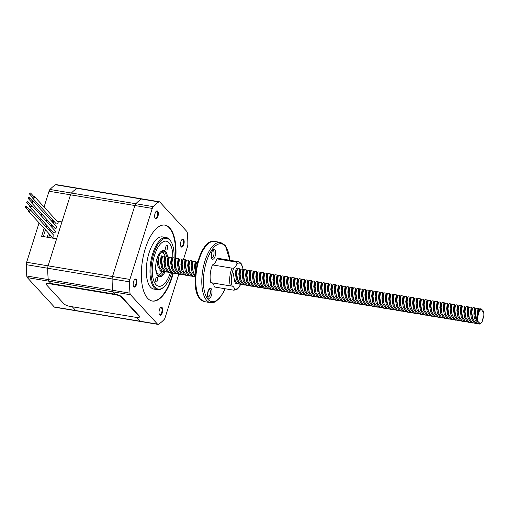 <?xml version="1.0" encoding="UTF-8"?>
<svg xmlns="http://www.w3.org/2000/svg" width="509" height="509" viewBox="0 0 509 509"><rect width="100%" height="100%" fill="white"/><g stroke="black" fill="none" stroke-linecap="round" stroke-linejoin="round"><path stroke-width="0.76" d="M166.227 237.525L162.536 236.908A26.449 11.262 99.4 0 0 147.928 257.007A26.449 11.262 99.4 0 0 150.575 287.178A26.449 11.262 99.4 0 0 153.864 289.093L157.555 289.71A26.449 11.262 -80.6 0 1 154.272 287.795A26.449 11.262 -80.6 0 1 151.618 257.624A26.449 11.262 -80.6 0 1 166.227 237.525A26.449 11.262 -80.6 0 1 169.516 239.44A26.449 11.262 -80.6 0 1 170.948 241.463L171.342 242.176A25.73 10.956 99.4 0 0 169.949 240.203A25.73 10.956 99.4 0 0 153.616 254.01A25.73 10.956 99.4 0 0 155.124 287.241A25.73 10.956 99.4 0 0 163.898 286.961A25.73 10.956 99.4 0 0 171.603 272.97M163.898 286.961L163.294 287.509A26.449 11.262 -80.6 0 1 157.555 289.71M159.33 314.377A3.608 1.533 99.4 0 0 159.387 314.447A3.608 1.533 99.4 0 0 159.839 314.708A3.608 1.533 99.4 0 0 161.83 311.966A3.608 1.533 99.4 0 0 161.468 307.856A3.608 1.533 99.4 0 0 161.022 307.595A3.608 1.533 99.4 0 0 160.43 307.741M180.81 246.248A3.608 1.533 99.4 0 0 180.873 246.318A3.608 1.533 99.4 0 0 181.319 246.579A3.608 1.533 99.4 0 0 183.31 243.836A3.608 1.533 99.4 0 0 182.947 239.72A3.608 1.533 99.4 0 0 182.502 239.459A3.608 1.533 99.4 0 0 181.917 239.605M154.959 218.094A3.608 1.533 99.4 0 0 155.022 218.164A3.608 1.533 99.4 0 0 155.468 218.425A3.608 1.533 99.4 0 0 157.459 215.689A3.608 1.533 99.4 0 0 157.096 211.572A3.608 1.533 99.4 0 0 156.651 211.311A3.608 1.533 99.4 0 0 156.066 211.458M133.479 286.23A3.608 1.533 99.4 0 0 133.536 286.3A3.608 1.533 99.4 0 0 133.988 286.561A3.608 1.533 99.4 0 0 135.979 283.818A3.608 1.533 99.4 0 0 135.617 279.702A3.608 1.533 99.4 0 0 135.171 279.441A3.608 1.533 99.4 0 0 134.586 279.594M175.637 259.622A38.474 16.383 99.4 0 0 169.758 227.917A38.474 16.383 99.4 0 0 164.98 225.124A38.474 16.383 99.4 0 0 143.729 254.36A38.474 16.383 99.4 0 0 147.585 298.249A38.474 16.383 99.4 0 0 152.363 301.035A38.474 16.383 99.4 0 0 173.27 273.212M175.293 258.114A38.474 16.383 99.4 0 0 169.287 227.835A38.474 16.383 99.4 0 0 164.744 225.093M159.68 314.956A4.091 1.743 -80.6 0 1 159.457 314.645A4.091 1.743 -80.6 0 1 159.139 310.935A4.091 1.743 -80.6 0 1 160.64 307.531A4.091 1.743 -80.6 0 1 162.034 307.487A4.091 1.743 -80.6 0 1 162.276 312.768A4.091 1.743 -80.6 0 1 159.68 314.956M133.829 286.809A4.091 1.743 -80.6 0 1 133.606 286.497A4.091 1.743 -80.6 0 1 133.288 282.788A4.091 1.743 -80.6 0 1 134.79 279.377A4.091 1.743 -80.6 0 1 136.183 279.339A4.091 1.743 -80.6 0 1 136.425 284.614A4.091 1.743 -80.6 0 1 133.829 286.809M155.309 218.673A4.091 1.743 -80.6 0 1 155.086 218.361A4.091 1.743 -80.6 0 1 154.774 214.652A4.091 1.743 -80.6 0 1 156.269 211.248A4.091 1.743 -80.6 0 1 157.669 211.203A4.091 1.743 -80.6 0 1 157.905 216.484A4.091 1.743 -80.6 0 1 155.309 218.673M181.159 246.827A4.091 1.743 -80.6 0 1 180.937 246.515A4.091 1.743 -80.6 0 1 180.625 242.806A4.091 1.743 -80.6 0 1 182.12 239.395A4.091 1.743 -80.6 0 1 183.52 239.351A4.091 1.743 -80.6 0 1 183.755 244.632A4.091 1.743 -80.6 0 1 181.159 246.827M174.11 257.91A25.73 10.956 99.4 0 0 171.342 242.176M170.33 272.748A22.841 9.728 -80.6 0 1 155.951 284.601A22.841 9.728 -80.6 0 1 154.717 282.858A22.841 9.728 -80.6 0 1 152.942 262.129A22.841 9.728 -80.6 0 1 161.328 243.086A22.841 9.728 -80.6 0 1 169.122 242.844A22.841 9.728 -80.6 0 1 172.825 258.006M152.127 300.991A38.474 16.383 99.4 0 0 172.786 273.168M178.812 274.166L165.075 317.75A3.608 1.533 -80.6 0 1 164.127 319.531A64.688 27.543 -80.6 0 1 158.553 324.239A3.608 1.533 -80.6 0 1 157.968 324.386A3.608 1.533 -80.6 0 1 157.523 324.125L130.578 294.787A3.608 1.533 -80.6 0 1 130.018 293.165A64.688 27.543 -80.6 0 1 129.509 281.833A3.608 1.533 -80.6 0 1 129.884 279.428L152.274 208.416A3.608 1.533 -80.6 0 1 153.222 206.629A64.688 27.543 -80.6 0 1 158.789 201.92A3.608 1.533 -80.6 0 1 159.374 201.774A3.608 1.533 -80.6 0 1 159.82 202.035L186.765 231.379A3.608 1.533 -80.6 0 1 187.325 232.995A64.688 27.543 -80.6 0 1 187.84 244.326A3.608 1.533 -80.6 0 1 187.465 246.731L183.45 259.463M44.118 228.325L41.611 236.291L56.633 238.791L48.107 265.832A3.608 1.533 99.4 0 0 47.731 268.243A64.688 27.543 99.4 0 0 48.247 279.575L112.635 290.276A3.608 1.533 99.4 0 0 113.195 291.892L115.333 294.221L113.195 291.892A3.608 1.533 -80.6 0 1 112.635 290.276A64.688 27.543 -80.6 0 1 112.12 278.945A3.608 1.533 -80.6 0 1 112.495 276.54L134.885 205.521A3.608 1.533 -80.6 0 1 135.833 203.74A64.688 27.543 -80.6 0 1 141.407 199.032A3.608 1.533 -80.6 0 1 141.992 198.885A3.608 1.533 99.4 0 0 141.407 199.032L158.789 201.92M39.078 222.834L26.646 262.269A3.608 1.533 99.4 0 0 26.271 264.674A64.688 27.543 99.4 0 0 26.78 276.005A3.608 1.533 99.4 0 0 27.34 277.621L54.285 306.965L75.746 310.535A3.608 1.533 99.4 0 0 76.197 310.795A3.608 1.533 -80.6 0 1 75.746 310.535L72.291 306.768L75.746 310.535L140.14 321.236L136.679 317.47L140.14 321.236A3.608 1.533 99.4 0 0 140.586 321.497A3.608 1.533 -80.6 0 1 140.14 321.236L157.523 324.125M46.892 219.538L46.338 221.288M45.505 223.935L44.957 225.678M43.31 236.577L45.454 229.782M46.287 227.135L46.841 225.385M47.674 222.738L48.228 220.989M53.655 221.714L51.886 221.421M50.556 219.964L53.101 220.391M56.951 221.033L61.971 221.867L70.496 194.82A3.608 1.533 -80.6 0 1 71.445 193.032A3.608 1.533 99.4 0 0 70.496 194.82L49.036 191.25L44.067 206.998M51.956 225.048A32.461 13.819 99.4 0 0 51.186 226.562M50.111 228.948A32.461 13.819 99.4 0 0 49.456 230.577M48.533 233.135A32.461 13.819 99.4 0 0 47.299 237.239M78.049 188.445A3.608 1.533 99.4 0 0 77.597 188.184L56.136 184.614A3.608 1.533 99.4 0 0 55.551 184.761A64.688 27.543 99.4 0 0 49.984 189.469A3.608 1.533 99.4 0 0 49.036 191.25M77.597 188.184A3.608 1.533 99.4 0 0 77.012 188.33A64.688 27.543 99.4 0 0 71.445 193.032A64.688 27.543 -80.6 0 1 77.012 188.33A3.608 1.533 -80.6 0 1 77.597 188.184L159.374 201.774M54.285 306.965A3.608 1.533 99.4 0 0 54.73 307.226L157.968 324.386M130.578 294.787L48.8 281.191L50.945 283.519L48.8 281.191A3.608 1.533 -80.6 0 1 48.247 279.575A3.608 1.533 99.4 0 0 48.8 281.191L27.34 277.621M43.233 209.644L42.68 211.394M41.846 214.041L41.299 215.791M40.459 218.437L39.912 220.187M53.82 221.18L53.273 222.929M52.44 225.576L51.886 227.326M51.053 229.973L50.499 231.716M49.666 234.363L48.686 237.468M26.78 276.005L48.247 279.575A64.688 27.543 -80.6 0 1 47.731 268.243A3.608 1.533 -80.6 0 1 48.107 265.832L70.496 194.82L152.274 208.416M26.646 262.269L112.495 276.54A3.608 1.533 99.4 0 0 112.12 278.945L129.509 281.833M142.437 199.146A3.608 1.533 99.4 0 0 141.992 198.885M49.984 189.469L135.833 203.74A3.608 1.533 99.4 0 0 134.885 205.521L112.495 276.54L129.884 279.428M153.222 206.629L135.833 203.74A64.688 27.543 -80.6 0 1 141.407 199.032L55.551 184.761M130.018 293.165L112.635 290.276A64.688 27.543 -80.6 0 1 112.12 278.945L26.271 264.674M26.188 206.139A0.719 0.617 -42.6 0 0 25.774 207.456A0.719 0.617 -42.6 0 0 26.188 206.139M25.45 207.284L28.784 210.917A0.719 0.617 -42.6 0 0 29.846 209.943L26.513 206.31M28.224 210.306A1.203 1.031 -42.6 0 0 30.241 210.917A1.203 1.031 -42.6 0 0 29.287 209.333M28.434 211.241L52.033 236.946A1.203 1.031 -42.6 0 0 53.808 235.317L30.203 209.619M27.575 201.742A0.719 0.617 -42.6 0 0 27.162 203.059A0.719 0.617 -42.6 0 0 27.575 201.742M26.837 202.887L30.171 206.52A0.719 0.617 -42.6 0 0 31.234 205.547L27.9 201.914M29.611 205.916A1.203 1.031 -42.6 0 0 31.628 206.527A1.203 1.031 -42.6 0 0 30.674 204.936M29.815 206.845L53.42 232.549A1.203 1.031 -42.6 0 0 55.195 230.921L31.59 205.222M28.962 197.346A0.719 0.617 -42.6 0 0 28.542 198.663A0.719 0.617 -42.6 0 0 28.962 197.346M28.224 198.491L31.558 202.124A0.719 0.617 -42.6 0 0 32.621 201.15L29.287 197.517M30.998 201.519A1.203 1.031 -42.6 0 0 33.015 202.13A1.203 1.031 -42.6 0 0 32.061 200.54M31.202 202.448L54.807 228.153A1.203 1.031 -42.6 0 0 56.575 226.53L32.977 200.826M30.349 192.949A0.719 0.617 -42.6 0 0 29.929 194.266A0.719 0.617 -42.6 0 0 30.349 192.949M29.605 194.101L32.945 197.727A0.719 0.617 -42.6 0 0 34.008 196.754L30.674 193.121M32.385 197.123A1.203 1.031 -42.6 0 0 34.402 197.734A1.203 1.031 -42.6 0 0 33.448 196.143M32.589 198.058L56.194 223.756A1.203 1.031 -42.6 0 0 57.962 222.134L34.358 196.429M161.506 251.363L161.391 251.344A12.025 5.122 -80.6 0 1 161.506 251.363A12.025 5.122 -80.6 0 1 162.995 252.235A12.025 5.122 -80.6 0 1 163.65 253.151L164.312 254.341A10.823 4.606 99.4 0 0 163.72 253.514A10.823 4.606 99.4 0 0 156.428 260.843M155.824 264.476A10.823 4.606 99.4 0 0 157.485 273.295A10.823 4.606 99.4 0 0 161.175 273.174L160.17 274.084A12.025 5.122 -80.6 0 1 157.561 275.083A12.025 5.122 -80.6 0 1 157.44 275.064L157.561 275.083M162.447 256.593A7.215 3.073 99.4 0 0 161.697 256.275A7.215 3.073 99.4 0 0 161.162 256.326M158.35 259.953A7.215 3.073 99.4 0 0 157.402 264.33M161.175 273.174A10.823 4.606 99.4 0 0 162.575 271.469M165.081 256.421A10.823 4.606 99.4 0 0 164.312 254.341M212.482 264.903A14.43 6.146 99.4 0 0 210.821 282.654L230.354 285.905A14.43 6.146 -80.6 0 1 232.015 268.154L212.482 264.903A10.823 4.606 99.4 0 0 216.974 258.877L236.507 262.129A14.43 6.146 -80.6 0 1 238.524 261.728L218.991 258.483A14.43 6.146 99.4 0 0 216.974 258.877M240.674 284.455L238.931 287.4L237.181 289.195L233.917 290.213L234.63 289.074A10.823 4.606 99.4 0 0 233.599 287.012A10.823 4.606 99.4 0 0 232.187 286.09L232.117 286.077M232.015 268.154L233.879 267.995A13.228 5.631 99.4 0 0 232.187 286.09L230.354 285.905M233.879 290.206L214.346 286.961A10.823 4.606 99.4 0 0 212.991 283.589A10.823 4.606 99.4 0 0 212.17 282.883M233.879 267.995A10.823 4.606 99.4 0 0 236.997 263.815L236.507 262.129M235.171 282.304A6.852 2.92 -80.6 0 1 234.884 281.878A6.852 2.92 -80.6 0 1 234.159 278.932M235.457 271.997A6.852 2.92 -80.6 0 1 236.863 269.948A6.852 2.92 -80.6 0 1 237.162 269.713M479.268 323.616L479.198 322.56A6.191 2.634 -80.6 0 1 478.543 321.853L478.015 322.273A7.151 3.048 -80.6 0 1 477.696 315.663L478.225 315.179A6.191 2.634 -80.6 0 1 478.759 313.461L478.727 312.373A7.151 3.048 -80.6 0 1 481.978 309.587L482.048 310.643A6.191 2.634 -80.6 0 1 482.704 311.349L483.232 310.929A7.151 3.048 -80.6 0 1 483.55 317.54L483.022 318.023A6.191 2.634 -80.6 0 1 482.487 319.747L482.519 320.829A7.151 3.048 -80.6 0 1 481.005 323.062A7.151 3.048 -80.6 0 1 479.268 323.616L478.307 323.788C475.349 321.663 473.879 318.08 473.904 313.041L474.528 308.67L475.088 307.939L475.381 309.453M478.307 323.788A7.635 3.251 99.4 0 0 478.944 324.061L475.661 323.12L472.727 318.755L471.805 312.691L472.435 308.32L472.988 307.595L475.088 307.939M466.435 321.923L464.125 321.204L461.199 316.84L460.276 310.776L460.899 306.405L461.459 305.674L461.752 307.188M465.767 321.873L462.032 320.855L459.099 316.49L458.176 310.426L458.806 306.055L459.36 305.33L461.459 305.674M452.806 319.658L450.497 318.939L447.57 314.575L446.647 308.511L447.271 304.134L447.831 303.409L448.124 304.923M452.138 319.607L448.404 318.589L445.47 314.225L444.548 308.161L445.178 303.79L445.731 303.059L447.831 303.409M439.178 317.393L436.868 316.674L433.942 312.303L433.013 306.246L433.643 301.869L434.202 301.143L434.495 302.658M438.51 317.342L434.775 316.324L431.842 311.96L430.919 305.896L431.543 301.525L432.103 300.794L434.202 301.143M425.549 315.128L423.24 314.403L420.307 310.038L419.384 303.981L420.014 299.604L420.574 298.878L420.86 300.393M424.881 315.077L421.14 314.059L418.213 309.695L417.291 303.631L417.914 299.254L418.474 298.529L420.574 298.878M411.915 312.863L409.611 312.138L406.678 307.773L405.756 301.71L406.386 297.339L406.939 296.613L407.232 298.121M411.253 312.806L407.512 311.794L404.585 307.423L403.656 301.366L404.286 296.989L404.846 296.263L406.939 296.613M398.286 310.598L395.983 309.873L393.05 305.508L392.127 299.445L392.757 295.074L393.311 294.348L393.603 295.856M397.624 310.541L393.883 309.523L390.95 305.158L390.028 299.101L390.657 294.724L391.217 293.998L393.311 294.348M384.658 308.333L382.354 307.608L379.421 303.243L378.499 297.18L379.129 292.809L379.682 292.083L379.975 293.591M383.996 308.276L380.255 307.258L377.322 302.893L376.399 296.83L377.029 292.459L377.583 291.733L379.682 292.083M371.029 306.068L368.726 305.343L365.793 300.978L364.87 294.915L365.494 290.544L366.054 289.818L366.346 291.326M370.367 306.011L366.626 304.993L363.693 300.628L362.771 294.565L363.401 290.194L363.954 289.468L366.054 289.818M357.401 303.803L355.091 303.078L352.164 298.713L351.242 292.65L351.865 288.279L352.425 287.553L352.718 289.061M356.733 303.746L352.998 302.728L350.065 298.363L349.142 292.3L349.772 287.929L350.326 287.203L352.425 287.553M343.772 301.532L341.463 300.813L338.536 296.448L337.613 290.385L338.237 286.013L338.797 285.282L339.089 286.796M343.104 301.481L339.369 300.463L336.436 296.098L335.514 290.035L336.144 285.664L336.697 284.938L338.797 285.282M330.144 299.267L327.834 298.548L324.907 294.183L323.978 288.119L324.608 283.748L325.168 283.017L325.461 284.531M329.476 299.216L325.741 298.198L322.808 293.833L321.885 287.77L322.509 283.398L323.069 282.673L325.168 283.017M316.515 297.002L314.206 296.283L311.273 291.918L310.35 285.854L310.98 281.477L311.54 280.752L311.826 282.266M315.847 296.951L312.106 295.933L309.179 291.568L308.257 285.504L308.88 281.133L309.44 280.402L311.54 280.752M302.88 294.736L300.577 294.017L297.644 289.646L296.722 283.589L297.351 279.212L297.905 278.487L298.198 280.001M302.219 294.686L298.478 293.668L295.551 289.303L294.622 283.239L295.252 278.868L295.812 278.137L297.905 278.487M289.252 292.471L286.949 291.746L284.016 287.381L283.093 281.324L283.723 276.947L284.276 276.222L284.569 277.736M288.59 292.421L284.849 291.402L281.916 287.038L280.993 280.974L281.623 276.597L282.183 275.872L284.276 276.222M275.623 290.206L273.32 289.481L270.387 285.116L269.465 279.053L270.094 274.682L270.648 273.957L270.941 275.464M274.962 290.149L271.221 289.137L268.288 284.766L267.365 278.709L267.995 274.332L268.548 273.607L270.648 273.957M261.995 287.941L259.692 287.216L256.759 282.851L255.836 276.788L256.46 272.417L257.02 271.691L257.312 273.199M261.333 287.884L257.592 286.866L254.659 282.501L253.737 276.444L254.366 272.067L254.92 271.342L257.02 271.691M248.367 285.676L246.057 284.951L243.13 280.586L242.208 274.523L242.831 270.152L243.391 269.426L243.684 270.934M247.698 285.619L243.964 284.601L241.031 280.236L240.108 274.173L240.738 269.802L241.291 269.076L243.391 269.426M193.846 276.61L191.543 275.891L188.61 271.526L187.687 265.463L188.317 261.092L188.871 260.36L189.163 261.874M193.185 276.559L189.443 275.541L186.517 271.176L185.588 265.113L186.218 260.742L186.778 260.016L188.871 260.36M180.218 274.345L177.915 273.626L174.981 269.255L174.059 263.198L174.689 258.82L175.242 258.095L175.535 259.609M179.556 274.294L175.815 273.276L172.882 268.911L171.959 262.848L172.589 258.477L173.149 257.745L175.242 258.095M166.589 272.08L164.286 271.361L161.353 266.99L160.43 260.932L161.06 256.555L161.614 255.83M165.928 272.029L162.186 271.011L159.253 266.646L158.331 260.583L158.961 256.212L159.514 255.48M478.944 324.061A7.635 3.251 99.4 0 0 480.598 323.425L481.005 323.062M483.55 317.54L482.608 319.372M476.659 323.622L474.35 322.903L471.417 318.539L470.494 312.475L471.124 308.104L471.678 307.372L471.97 308.887M475.991 323.571L472.25 322.553L469.323 318.189L468.401 312.125L469.024 307.754L469.584 307.029L471.678 307.372M463.025 321.357L460.721 320.638L457.788 316.274L456.866 310.21L457.496 305.839L458.049 305.107L458.342 306.622M462.363 321.306L458.622 320.288L455.695 315.924L454.766 309.86L455.396 305.489L455.956 304.764L458.049 305.107M449.396 319.092L447.093 318.373L444.16 314.002L443.237 307.945L443.867 303.568L444.421 302.842L444.713 304.357M448.734 319.041L444.993 318.023L442.06 313.659L441.138 307.595L441.767 303.224L442.327 302.492L444.421 302.842M435.768 316.827L433.464 316.108L430.531 311.737L429.609 305.68L430.232 301.303L430.792 300.577L431.085 302.091M435.106 316.776L431.365 315.758L428.432 311.393L427.509 305.33L428.139 300.959L428.693 300.227L430.792 300.577M422.139 314.562L419.836 313.837L416.903 309.472L415.98 303.415L416.604 299.037L417.164 298.312L417.456 299.826M421.471 314.511L417.736 313.493L414.803 309.122L413.881 303.065L414.511 298.688L415.064 297.962L417.164 298.312M408.511 312.297L406.201 311.572L403.274 307.207L402.352 301.143L402.975 296.772L403.535 296.047L403.828 297.555M407.843 312.24L404.108 311.228L401.175 306.857L400.252 300.8L400.882 296.423L401.436 295.697L403.535 296.047M394.882 310.032L392.573 309.307L389.646 304.942L388.717 298.878L389.347 294.507L389.907 293.782L390.199 295.29M394.214 309.975L390.479 308.957L387.546 304.592L386.624 298.535L387.247 294.157L387.807 293.432L389.907 293.782M381.254 307.767L378.944 307.042L376.011 302.677L375.088 296.613L375.718 292.242L376.278 291.517L376.571 293.025M380.586 307.71L376.851 306.692L373.918 302.327L372.995 296.263L373.619 291.892L374.179 291.167L376.278 291.517M367.625 305.502L365.316 304.776L362.383 300.412L361.46 294.348L362.09 289.977L362.643 289.252L362.936 290.76M366.957 305.445L363.216 304.427L360.289 300.062L359.367 293.998L359.99 289.627L360.55 288.902L362.643 289.252M353.99 303.23L351.687 302.511L348.754 298.147L347.832 292.083L348.461 287.712L349.015 286.987L349.308 288.495M353.329 303.179L349.588 302.161L346.661 297.797L345.732 291.733L346.362 287.362L346.922 286.637L349.015 286.987M340.362 300.965L338.059 300.246L335.126 295.882L334.203 289.818L334.833 285.447L335.386 284.716L335.679 286.23M339.7 300.914L335.959 299.896L333.026 295.532L332.103 289.468L332.733 285.097L333.293 284.372L335.386 284.716M326.733 298.7L324.43 297.981L321.497 293.617L320.575 287.553L321.198 283.182L321.758 282.45L322.051 283.965M326.072 298.649L322.331 297.631L319.397 293.267L318.475 287.203L319.105 282.832L319.658 282.107L321.758 282.45M313.105 296.435L310.802 295.716L307.869 291.345L306.946 285.288L307.57 280.911L308.13 280.185L308.422 281.7M312.437 296.384L308.702 295.366L305.769 291.002L304.846 284.938L305.476 280.567L306.03 279.835L308.13 280.185M299.477 294.17L297.167 293.451L294.24 289.08L293.318 283.023L293.941 278.646L294.501 277.92L294.794 279.435M298.808 294.119L295.074 293.101L292.141 288.737L291.218 282.673L291.848 278.302L292.401 277.57L294.501 277.92M285.848 291.905L283.538 291.18L280.612 286.815L279.683 280.758L280.313 276.381L280.873 275.655L281.165 277.17M285.18 291.854L281.445 290.836L278.512 286.465L277.59 280.408L278.213 276.031L278.773 275.305L280.873 275.655M272.22 289.64L269.91 288.915L266.977 284.55L266.054 278.487L266.684 274.116L267.244 273.39L267.537 274.898M271.551 289.583L267.817 288.571L264.884 284.2L263.961 278.143L264.585 273.766L265.144 273.04L267.244 273.39M258.591 287.375L256.281 286.65L253.348 282.285L252.426 276.222L253.056 271.851L253.609 271.125L253.902 272.633M257.923 287.318L254.182 286.3L251.255 281.935L250.333 275.878L250.956 271.501L251.516 270.775L253.609 271.125M244.956 285.11L242.653 284.385L239.72 280.02L238.797 273.957L239.427 269.585L239.981 268.86L240.273 270.368M244.295 285.053L240.553 284.035L237.627 279.67L236.698 273.607L237.328 269.236L237.888 268.51L239.981 268.86M195.984 269.579L195.812 266.811L196.442 262.44L196.996 261.715L197.702 261.83M190.442 276.043L188.133 275.324L185.206 270.96L184.283 264.896L184.907 260.519L185.467 259.794L185.76 261.308M189.774 275.993L186.039 274.975L183.106 270.61L182.184 264.546L182.814 260.175L183.367 259.45L185.467 259.794M176.814 273.778L174.504 273.059L171.578 268.688L170.649 262.631L171.278 258.254L171.838 257.529L172.131 259.043M176.146 273.727L172.411 272.709L169.478 268.345L168.555 262.281L169.179 257.91L169.739 257.179L171.838 257.529M175.828 273.282L175.128 273.409M163.185 271.513L160.876 270.794L157.943 266.423L157.02 260.366M476.182 319.461L475.457 317.61C473.255 309.587 476.895 306.303 474.216 313.665M162.708 267.352L161.983 265.501C159.781 257.478 163.421 254.188 160.742 261.556M176.337 269.617L175.618 267.766C173.41 259.743 177.049 256.453 174.371 263.821M189.965 271.882L189.246 270.031C187.038 262.008 190.678 258.718 187.999 266.086M244.485 280.943L243.76 279.091C241.559 271.068 245.198 267.785 242.519 275.153M258.114 283.208L257.389 281.362C255.187 273.333 258.827 270.05 256.148 277.418M271.742 285.473L271.017 283.628C268.816 275.598 272.455 272.315 269.776 279.683M285.371 287.744L284.652 285.893C282.444 277.863 286.083 274.58 283.405 281.948M298.999 290.009L298.28 288.158C296.073 280.135 299.712 276.845 297.033 284.213M312.634 292.274L311.909 290.423C309.701 282.4 313.34 279.11 310.662 286.478M326.263 294.539L325.537 292.688C323.33 284.665 326.975 281.375 324.29 288.743M339.891 296.804L339.166 294.953C336.964 286.93 340.604 283.647 337.925 291.008M353.52 299.069L352.794 297.218C350.593 289.195 354.232 285.912 351.554 293.279M367.148 301.334L366.423 299.483C364.221 291.46 367.861 288.177 365.182 295.544M380.777 303.599L380.051 301.748C377.85 293.725 381.489 290.442 378.811 297.81M394.405 305.864L393.686 304.019C391.478 295.99 395.118 292.707 392.439 300.075M408.033 308.136L407.315 306.284C405.107 298.255 408.746 294.972 406.067 302.34M421.668 310.401L420.943 308.549C418.735 300.52 422.375 297.237 419.696 304.605M435.297 312.666L434.571 310.814C432.364 302.791 436.009 299.502 433.324 306.87M448.925 314.931L448.2 313.08C445.999 305.056 449.638 301.767 446.959 309.135M462.554 317.196L461.828 315.345C459.627 307.321 463.266 304.032 460.588 311.4M249.404 284.41L248.023 284.098M262.542 286.624L261.651 286.363M276.171 288.889L275.28 288.628M477.696 315.663L477.308 313.608L477.938 309.237L478.498 308.505L478.791 310.019M477.315 314.447A7.635 3.251 99.4 0 0 477.003 321.319L475.215 313.258L475.839 308.887L476.399 308.161L478.498 308.505M469.839 322.49L467.536 321.771L464.602 317.406L463.68 311.343L464.31 306.972L464.863 306.24L465.156 307.754M469.177 322.439L465.436 321.421L462.509 317.056L461.587 310.993L462.21 306.622L462.77 305.896L464.863 306.24M456.21 320.225L453.907 319.506L450.974 315.141L450.051 309.078L450.681 304.7L451.235 303.975L451.528 305.489M455.549 320.174L451.807 319.156L448.881 314.791L447.952 308.728L448.582 304.357L449.142 303.625L451.235 303.975M442.582 317.96L440.279 317.241L437.346 312.87L436.423 306.812L437.053 302.435L437.606 301.71L437.899 303.224M441.92 317.909L438.179 316.891L435.246 312.526L434.323 306.463L434.953 302.091L435.513 301.36L437.606 301.71M428.953 315.695L426.65 314.969L423.717 310.605L422.794 304.547L423.418 300.17L423.978 299.445L424.271 300.959M428.292 315.644L424.551 314.626L421.617 310.261L420.695 304.197L421.325 299.82L421.878 299.095L423.978 299.445M415.325 313.429L413.022 312.704L410.089 308.339L409.166 302.276L409.79 297.905L410.349 297.18L410.642 298.688M414.657 313.372L410.922 312.361L407.989 307.99L407.066 301.932L407.696 297.555L408.25 296.83L410.349 297.18M401.696 311.164L399.387 310.439L396.46 306.074L395.538 300.011L396.161 295.64L396.721 294.915L397.014 296.423M401.028 311.107L397.294 310.089L394.36 305.724L393.438 299.667L394.068 295.29L394.621 294.565L396.721 294.915M388.068 308.899L385.758 308.174L382.832 303.809L381.903 297.746L382.533 293.375L383.092 292.65L383.385 294.157M387.4 308.842L383.665 307.824L380.732 303.459L379.809 297.396L380.433 293.025L380.993 292.3L383.092 292.65M374.439 306.634L372.13 305.909L369.197 301.544L368.274 295.481L368.904 291.11L369.464 290.385L369.757 291.892M373.771 306.577L370.037 305.559L367.104 301.194L366.181 295.131L366.804 290.76L367.364 290.035L369.464 290.385M360.805 304.369L358.501 303.644L355.568 299.279L354.646 293.216L355.276 288.845L355.829 288.119L356.122 289.627M360.143 304.312L356.402 303.294L353.475 298.929L352.552 292.866L353.176 288.495L353.736 287.77L355.829 288.119M347.176 302.098L344.873 301.379L341.94 297.014L341.017 290.951L341.647 286.58L342.201 285.848L342.493 287.362M346.514 302.047L342.773 301.029L339.847 296.664L338.918 290.601L339.548 286.23L340.107 285.504L342.201 285.848M333.548 299.833L331.244 299.114L328.311 294.749L327.389 288.686L328.019 284.315L328.572 283.583L328.865 285.097M332.886 299.782L329.145 298.764L326.212 294.399L325.289 288.336L325.919 283.965L326.479 283.239L328.572 283.583M319.919 297.568L317.616 296.849L314.683 292.484L313.76 286.421L314.384 282.043L314.944 281.318L315.236 282.832M319.258 297.517L315.516 296.499L312.583 292.134L311.661 286.071L312.291 281.7L312.844 280.968L314.944 281.318M306.291 295.303L303.988 294.584L301.054 290.213L300.132 284.156L300.755 279.778L301.315 279.053L301.608 280.567M305.623 295.252L301.888 294.234L298.955 289.869L298.032 283.806L298.662 279.435L299.216 278.703L301.315 279.053M292.662 293.038L290.353 292.312L287.426 287.948L286.503 281.891L287.127 277.513L287.687 276.788L287.979 278.302M291.994 292.987L288.259 291.969L285.326 287.604L284.404 281.541L285.034 277.163L285.587 276.438L287.687 276.788M279.034 290.773L276.724 290.047L273.797 285.683L272.869 279.619L273.498 275.248L274.058 274.523L274.351 276.031M278.366 290.715L274.631 289.704L271.698 285.333L270.775 279.276L271.399 274.898L271.959 274.173L274.058 274.523M265.405 288.508L263.096 287.782L260.163 283.418L259.24 277.354L259.87 272.983L260.43 272.258L260.723 273.766M264.737 288.45L260.996 287.432L258.069 283.068L257.147 277.011L257.77 272.633L258.33 271.908L260.43 272.258M251.77 286.243L249.467 285.517L246.534 281.153L245.612 275.089L246.241 270.718L246.795 269.993L247.088 271.501M251.109 286.185L247.368 285.167L244.441 280.803L243.518 274.739L244.142 270.368L244.702 269.643L246.795 269.993M195.214 276.622L192.02 272.092L191.098 266.029L191.721 261.658L192.281 260.926L192.574 262.44M195.195 276.89L192.854 276.107L189.921 271.742L188.998 265.679L189.628 261.308L190.181 260.583L192.281 260.926M183.628 274.911L181.319 274.192L178.392 269.827L177.469 263.764L178.093 259.386L178.653 258.661L178.945 260.175M182.96 274.86L179.225 273.842L176.292 269.477L175.37 263.414L175.999 259.043L176.553 258.311L178.653 258.661M170 272.646L167.69 271.927L164.763 267.556L163.834 261.499L164.464 257.121L165.024 256.396L165.317 257.91M169.332 272.595L165.597 271.577L162.664 267.212L161.741 261.149L162.365 256.778L162.925 256.046L165.024 256.396M264.413 288.005L263.713 288.139M238.142 283.977L235.381 283.57M478.225 315.179L478.441 310.248L479.045 310.064M166.119 267.919L164.668 262.097L164.859 258.496L165.12 257.878L165.571 257.948M179.747 270.184L178.303 264.362L178.487 260.761L178.748 260.144L179.2 260.214M193.375 272.449L191.931 266.627L192.116 263.026L192.377 262.409L192.828 262.485M247.889 281.509L246.445 275.693L246.636 272.092L246.897 271.469L247.349 271.545M261.524 283.774L260.074 277.959L260.264 274.357L260.525 273.734L260.977 273.81M275.153 286.045L273.702 280.224L273.893 276.622L274.154 275.999L274.606 276.075M288.781 288.31L287.337 282.489L287.521 278.887L287.782 278.264L288.234 278.34M302.41 290.575L300.965 284.754L301.15 281.153L301.411 280.535L301.862 280.605M316.038 292.84L314.594 287.019L314.778 283.418L315.039 282.8L315.491 282.87M329.667 295.105L328.222 289.284L328.407 285.683L328.668 285.065L329.119 285.142M343.295 297.371L341.851 291.549L342.035 287.948L342.296 287.331L342.748 287.407M356.924 299.636L355.479 293.814L355.67 290.219L355.931 289.596L356.383 289.672M370.558 301.901L369.108 296.085L369.299 292.484L369.559 291.861L370.011 291.937M384.187 304.166L382.736 298.35L382.927 294.749L383.188 294.126L383.64 294.202M397.815 306.431L396.371 300.615L396.556 297.014L396.816 296.391L397.268 296.467M411.444 308.702L409.999 302.88L410.184 299.279L410.445 298.656L410.897 298.732M425.072 310.967L423.628 305.146L423.812 301.544L424.073 300.921L424.525 300.997M438.701 313.232L437.256 307.411L437.441 303.809L437.702 303.192L438.154 303.262M452.329 315.497L450.885 309.676L451.069 306.074L451.33 305.457L451.782 305.527M465.958 317.762L464.513 311.941L464.704 308.339L464.965 307.722L465.417 307.799M472.778 318.895L471.328 313.073L471.519 309.472L471.779 308.855L472.231 308.931M159.304 266.786L157.885 261.435M172.933 269.051L171.482 263.229L171.673 259.628L171.934 259.011L172.386 259.081M186.561 271.316L185.117 265.494L185.301 261.893L185.562 261.276L186.014 261.352M241.075 280.376L239.631 274.561L239.815 270.96L240.076 270.336L240.534 270.413M254.71 282.641L253.259 276.826L253.45 273.225L253.711 272.601L254.163 272.678M268.338 284.906L266.888 279.091L267.079 275.49L267.34 274.866L267.791 274.943M281.967 287.178L280.516 281.356L280.707 277.755L280.968 277.131L281.42 277.208M295.595 289.443L294.151 283.621L294.336 280.02L294.596 279.403L295.048 279.473M309.224 291.708L307.78 285.886L307.964 282.285L308.225 281.668L308.677 281.738M322.852 293.973L321.408 288.151L321.593 284.55L321.853 283.933L322.305 284.009M336.481 296.238L335.037 290.416L335.221 286.815L335.482 286.198L335.934 286.274M350.109 298.503L348.665 292.681L348.85 289.087L349.117 288.463L349.568 288.539M363.744 300.768L362.293 294.946L362.484 291.352L362.745 290.728L363.197 290.804M377.373 303.033L375.922 297.218L376.113 293.617L376.374 292.993L376.825 293.069M391.001 305.298L389.55 299.483L389.741 295.882L390.002 295.258L390.454 295.335M404.63 307.563L403.185 301.748L403.37 298.147L403.631 297.523L404.082 297.6M418.258 309.835L416.814 304.013L416.998 300.412L417.259 299.788L417.711 299.865M431.886 312.1L430.442 306.278L430.627 302.677L430.888 302.06L431.339 302.13M445.515 314.365L444.071 308.543L444.255 304.942L444.516 304.325L444.968 304.395M459.143 316.63L457.699 310.808L457.884 307.207L458.151 306.59L458.603 306.666M481.978 309.587L482.182 310.732M478.899 310.694L479.802 308.728L481.444 309.001A7.635 3.251 99.4 0 0 478.899 310.694L478.727 312.373M482.08 309.275A7.635 3.251 99.4 0 0 481.444 309.001M473.249 323.056L470.946 322.337L468.013 317.972L467.09 311.909L467.714 307.538L468.274 306.806L468.566 308.32M472.581 323.005L468.846 321.987L465.913 317.622L464.991 311.559L465.62 307.188L466.174 306.463L468.274 306.806M459.621 320.791L457.311 320.072L454.384 315.707L453.462 309.644L454.085 305.266L454.645 304.541L454.938 306.055M458.953 320.74L455.218 319.722L452.285 315.357L451.362 309.294L451.992 304.923L452.546 304.191L454.645 304.541M445.992 318.526L443.683 317.807L440.756 313.436L439.827 307.379L440.457 303.001L441.017 302.276L441.309 303.79M445.324 318.475L441.589 317.457L438.656 313.092L437.734 307.029L438.357 302.658L438.917 301.926L441.017 302.276M432.364 316.261L430.054 315.542L427.121 311.171L426.198 305.114L426.828 300.736L427.388 300.011L427.681 301.525M431.696 316.21L427.961 315.192L425.028 310.827L424.105 304.764L424.729 300.386L425.289 299.661L427.388 300.011M418.735 313.996L416.426 313.27L413.493 308.906L412.57 302.842L413.2 298.471L413.753 297.746L414.046 299.26M418.067 313.938L414.326 312.927L411.399 308.556L410.477 302.499L411.1 298.121L411.66 297.396L413.753 297.746M405.1 311.731L402.797 311.005L399.864 306.641L398.941 300.577L399.571 296.206L400.125 295.481L400.418 296.989M404.439 311.673L400.698 310.662L397.771 306.291L396.842 300.234L397.472 295.856L398.032 295.131L400.125 295.481M391.472 309.466L389.169 308.74L386.236 304.376L385.313 298.312L385.943 293.941L386.496 293.216L386.789 294.724M390.81 309.408L387.069 308.39L384.136 304.026L383.213 297.962L383.843 293.591L384.403 292.866L386.496 293.216M377.843 307.201L375.54 306.475L372.607 302.111L371.685 296.047L372.308 291.676L372.868 290.951L373.161 292.459M377.182 307.143L373.441 306.125L370.507 301.761L369.585 295.697L370.215 291.326L370.768 290.601L372.868 290.951M364.215 304.936L361.912 304.21L358.979 299.846L358.056 293.782L358.68 289.411L359.239 288.686L359.532 290.194M363.547 304.878L359.812 303.86L356.879 299.496L355.956 293.432L356.586 289.061L357.14 288.336L359.239 288.686M350.586 302.664L348.277 301.945L345.35 297.58L344.428 291.517L345.051 287.146L345.611 286.414L345.904 287.929M349.918 302.613L346.184 301.595L343.251 297.231L342.328 291.167L342.958 286.796L343.511 286.071L345.611 286.414M336.958 300.399L334.648 299.68L331.722 295.315L330.793 289.252L331.423 284.881L331.983 284.149L332.275 285.664M336.29 300.348L332.555 299.33L329.622 294.966L328.699 288.902L329.323 284.531L329.883 283.806L331.983 284.149M323.33 298.134L321.02 297.415L318.087 293.05L317.164 286.987L317.794 282.61L318.354 281.884L318.647 283.398M322.661 298.083L318.927 297.065L315.994 292.7L315.071 286.637L315.695 282.266L316.254 281.534L318.354 281.884M309.701 295.869L307.391 295.15L304.458 290.779L303.536 284.722L304.166 280.344L304.719 279.619L305.012 281.133M309.033 295.818L305.292 294.8L302.365 290.435L301.443 284.372L302.066 280.001L302.626 279.269L304.719 279.619M296.066 293.604L293.763 292.885L290.83 288.514L289.907 282.457L290.537 278.079L291.091 277.354L291.383 278.868M295.405 293.553L291.663 292.535L288.737 288.17L287.808 282.107L288.438 277.729L288.997 277.004L291.091 277.354M282.438 291.339L280.135 290.614L277.201 286.249L276.279 280.185L276.909 275.814L277.462 275.089L277.755 276.603M281.776 291.282L278.035 290.27L275.102 285.899L274.179 279.842L274.809 275.464L275.369 274.739L277.462 275.089M268.809 289.074L266.506 288.349L263.573 283.984L262.65 277.92L263.274 273.549L263.834 272.824L264.126 274.332M268.148 289.017L264.406 288.005L261.473 283.634L260.551 277.577L261.181 273.199L261.734 272.474L263.834 272.824M255.181 286.809L252.878 286.083L249.944 281.719L249.022 275.655L249.645 271.284L250.205 270.559L250.498 272.067M254.513 286.752L250.778 285.734L247.845 281.369L246.922 275.305L247.552 270.934L248.106 270.209L250.205 270.559M241.552 284.544L239.243 283.818L236.316 279.454L235.393 273.39L236.017 269.019L236.577 268.294M195.526 272.945L194.502 266.595L195.132 262.224L195.685 261.492L195.978 263.007M195.265 275.795L193.331 272.309L192.408 266.245L193.032 261.874L193.592 261.149L195.685 261.492M187.032 275.477L184.729 274.758L181.796 270.394L180.873 264.33L181.503 259.953L182.057 259.227L182.349 260.742M186.37 275.426L182.629 274.408L179.702 270.044L178.774 263.98L179.403 259.609L179.963 258.877L182.057 259.227M173.404 273.212L171.1 272.493L168.167 268.122L167.245 262.065L167.875 257.688L168.428 256.962L168.721 258.477M172.742 273.161L169.001 272.143L166.068 267.779L165.145 261.715L165.775 257.344L166.335 256.612L168.428 256.962M240.884 284.486L237.149 283.468L234.216 279.104L233.294 273.04M159.775 270.947L159.113 270.896M469.368 318.329L468.643 316.477C466.441 308.454 470.081 305.171 467.402 312.532M174.352 271.825L173.633 271.831M169.522 268.485L168.803 266.633C166.596 258.61 170.235 255.321 167.556 262.689M174.441 271.946L173.06 271.634M187.98 274.09L187.261 274.096M183.151 270.75L182.432 268.898C180.224 260.875 183.864 257.586 181.185 264.954M188.069 274.211L186.688 273.899M237.671 279.81L236.946 277.959C234.744 269.935 238.384 266.652 235.705 274.02M251.3 282.075L250.574 280.23C248.373 272.2 252.012 268.917 249.334 276.285M264.928 284.34L264.203 282.495C262.001 274.466 265.641 271.182 262.962 278.55M278.557 286.612L277.838 284.76C275.63 276.731 279.269 273.448 276.591 280.815M292.185 288.877L291.466 287.025C289.258 279.002 292.898 275.713 290.219 283.08M305.82 291.142L305.095 289.29C302.887 281.267 306.526 277.978 303.848 285.345M319.448 293.407L318.723 291.555C316.515 283.532 320.155 280.243 317.476 287.61M333.077 295.672L332.352 293.82C330.144 285.797 333.789 282.514 331.104 289.875M346.705 297.937L345.98 296.085C343.779 288.062 347.418 284.779 344.739 292.141M360.334 300.202L359.608 298.35C357.407 290.327 361.046 287.044 358.368 294.412M373.962 302.467L373.237 300.615C371.036 292.592 374.675 289.309 371.996 296.677M387.591 304.732L386.872 302.887C384.664 294.857 388.303 291.574 385.625 298.942M401.219 306.997L400.5 305.152C398.292 297.122 401.932 293.839 399.253 301.207M414.854 309.268L414.129 307.417C411.921 299.387 415.56 296.104 412.882 303.472M428.483 311.533L427.757 309.682C425.549 301.659 429.195 298.369 426.51 305.737M442.111 313.798L441.386 311.947C439.178 303.924 442.824 300.634 440.139 308.002M455.74 316.064L455.014 314.212C452.813 306.189 456.452 302.9 453.774 310.267M195.85 270.444L195.335 267.193L195.526 263.592L195.787 262.975L196.239 263.051M477.003 321.319L478.015 322.273M479.198 322.56L478.301 322.07M139.377 317.062L139.517 316.623A4.81 1.374 -162.5 0 0 139.224 315.892L121.708 296.823A4.81 1.374 -162.5 0 0 115.747 294.291L49.214 283.233A4.81 1.374 -162.5 0 0 46.294 283.602L46.154 284.041A4.81 1.374 -162.5 0 0 46.446 284.773L63.962 303.841A4.81 1.374 -162.5 0 0 69.924 306.373L136.457 317.431A4.81 1.374 -162.5 0 0 139.377 317.062A4.81 1.374 -162.5 0 0 139.084 316.331L121.568 297.262A4.81 1.374 -162.5 0 0 115.613 294.73L49.074 283.672A4.81 1.374 -162.5 0 0 46.154 284.041M166.507 256.644A12.623 5.376 99.4 0 0 164.674 251.936A12.623 5.376 99.4 0 0 163.103 251.02A12.623 5.376 99.4 0 0 160.666 251.815M156.912 274.383A12.623 5.376 99.4 0 0 157.396 275.013A12.623 5.376 99.4 0 0 158.961 275.929A12.623 5.376 99.4 0 0 164.006 271.704M155.958 281.712A2.405 1.024 -80.6 0 1 155.722 278.97A2.405 1.024 -80.6 0 1 157.046 277.144A2.405 1.024 -80.6 0 1 157.345 277.316A2.405 1.024 -80.6 0 1 157.586 280.058A2.405 1.024 -80.6 0 1 156.257 281.884A2.405 1.024 -80.6 0 1 155.958 281.712M166.01 249.843A2.405 1.024 -80.6 0 1 165.769 247.1A2.405 1.024 -80.6 0 1 167.098 245.274A2.405 1.024 -80.6 0 1 167.397 245.446A2.405 1.024 -80.6 0 1 167.633 248.188A2.405 1.024 -80.6 0 1 166.309 250.021A2.405 1.024 -80.6 0 1 166.01 249.843M165.024 271.876A13.349 5.682 -80.6 0 1 157.835 275.776A13.349 5.682 -80.6 0 1 157.109 274.758A13.349 5.682 -80.6 0 1 156.072 262.65A13.349 5.682 -80.6 0 1 160.971 251.529A13.349 5.682 -80.6 0 1 165.52 251.382A13.349 5.682 -80.6 0 1 167.525 256.816M243.016 269.363A13.228 5.631 99.4 0 0 241.202 264.241A13.228 5.631 99.4 0 0 236.997 263.815M225.131 288.756L223.648 291.975L219.474 298.331L215.682 301.57L214.257 302.251L210.541 302.664A30.54 13.005 -80.6 0 1 206.374 300.017A30.54 13.005 -80.6 0 1 203.816 265.087A30.54 13.005 -80.6 0 1 220.556 242.411L214.55 241.412A30.54 13.005 99.4 0 0 197.81 264.088A30.54 13.005 99.4 0 0 200.368 299.018A30.54 13.005 99.4 0 0 204.535 301.665L199.795 298.694C188.413 286.503 199.509 237.951 214.55 241.412M209.301 289.354L209.39 289.347C208.48 288.018 206.851 297.402 208.079 296.925A3.849 1.635 99.4 0 0 210.166 294.011A3.849 1.635 99.4 0 0 209.823 289.685A3.849 1.635 99.4 0 0 209.358 289.366M211.757 257.898A3.849 1.635 99.4 0 0 213.818 254.964A3.849 1.635 99.4 0 0 213.481 250.632A3.849 1.635 99.4 0 0 213.017 250.313M211.878 258.814A5.052 2.151 -80.6 0 1 211.699 252.203A5.052 2.151 -80.6 0 1 214.913 249.728A5.052 2.151 -80.6 0 1 215.097 256.345A5.052 2.151 -80.6 0 1 211.878 258.814M208.226 297.867A5.052 2.151 -80.6 0 1 208.041 291.25A5.052 2.151 -80.6 0 1 211.26 288.781A5.052 2.151 -80.6 0 1 211.439 295.398A5.052 2.151 -80.6 0 1 208.226 297.867M229.718 260.264A29.337 12.49 99.4 0 0 225.436 246.318A29.337 12.49 99.4 0 0 206.762 260.678A29.337 12.49 99.4 0 0 207.812 299.114A29.337 12.49 99.4 0 0 224.984 288.73M234.63 289.074A13.228 5.631 99.4 0 0 240.515 284.423M121.708 296.823L121.568 297.262M139.224 315.892L139.084 316.331M115.747 294.291L115.613 294.73M49.214 283.233L49.074 283.672M238.524 261.728L241.062 263.299L243.181 269.388M211.693 257.891L211.738 257.878C210.503 258.349 212.132 248.971 213.048 250.294L212.953 250.301M220.556 242.411L225.296 245.376L229.864 260.29M210.541 302.664L204.535 301.665M162.517 271.462L160.418 271.112M475.183 309.421L475.635 309.497M161.709 257.312L162.161 257.382M175.338 259.577L175.79 259.647M188.973 261.842L189.424 261.919M243.487 270.903L243.938 270.979M257.115 273.168L257.567 273.244M270.743 275.433L271.195 275.509M284.372 277.698L284.824 277.774M298.007 279.969L298.459 280.039M311.635 282.234L312.087 282.304M325.264 284.499L325.715 284.576M338.892 286.764L339.344 286.841M352.521 289.029L352.972 289.106M366.149 291.294L366.601 291.371M379.778 293.559L380.229 293.636M393.406 295.824L393.858 295.901M407.041 298.089L407.493 298.166M420.669 300.355L421.121 300.431M434.298 302.626L434.75 302.696M447.926 304.891L448.378 304.961M461.555 307.156L462.007 307.232M168.524 258.445L168.975 258.515M182.152 260.71L182.604 260.78M250.301 272.035L250.752 272.111M263.929 274.3L264.381 274.376M277.558 276.565L278.009 276.642M291.186 278.83L291.638 278.907M304.821 281.102L305.273 281.172M318.449 283.367L318.901 283.437M332.078 285.632L332.53 285.708M345.706 287.897L346.158 287.973M359.335 290.162L359.787 290.238M372.963 292.427L373.415 292.503M386.592 294.692L387.044 294.768M400.22 296.957L400.672 297.033M413.855 299.222L414.307 299.298M427.484 301.487L427.935 301.563M441.112 303.758L441.564 303.828M454.741 306.024L455.192 306.094M468.369 308.289L468.821 308.365"/></g></svg>
